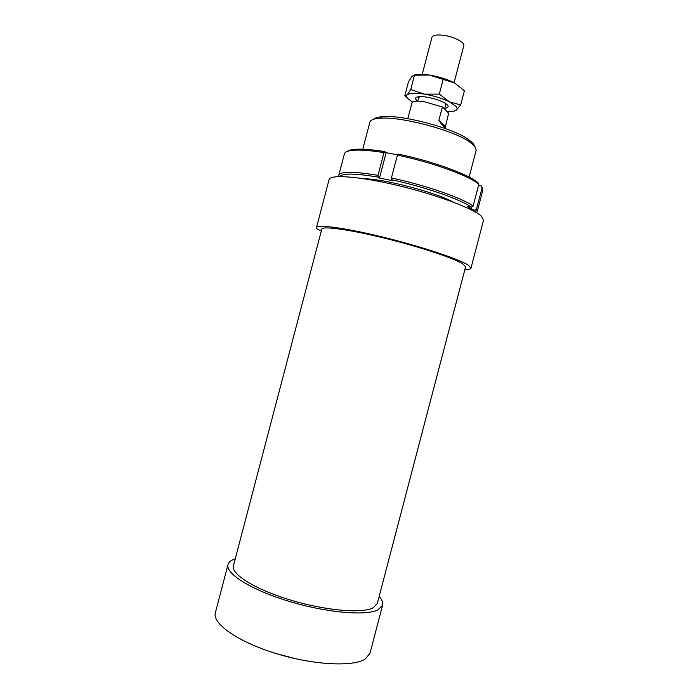 <?xml version="1.0" encoding="UTF-8"?>
<svg xmlns="http://www.w3.org/2000/svg" width="699" height="699" viewBox="0 0 699 699"><rect width="100%" height="100%" fill="white"/><g stroke="black" fill="none" stroke-linecap="round" stroke-linejoin="round"><path stroke-width="1.05" d="M422.222 74.356L431.938 37.3C432.768 35.273 436.316 34.574 442.598 35.195C453.039 36.287 465.15 42.324 463.795 45.653L454.079 82.709M445.071 103.19L445.744 104.754L444.581 109.184M448.671 113.29L445.246 127.183C444.896 127.952 442.755 125.715 438.841 120.455L442.371 106.973L448.671 113.29M407.753 118.664L412.13 102.447C413.546 101.023 417.495 100.752 423.987 101.643L442.371 106.973M445.202 126.528L438.841 120.455M417.749 101.119L418.657 97.65L420.012 96.619M321.295 231.054L316.83 228.8L316.455 227.664L329.08 179.573C329.972 174.208 359.303 176.297 397.67 185.453C436.01 194.558 473.083 208.398 481.34 216.105L483.568 220.106L470.96 268.198C470.654 269.159 468.627 269.613 464.87 269.569M316.455 227.664C316.883 224.073 345.743 227.935 384.048 237.389C422.31 246.791 459.732 259.329 468.444 265.279L470.96 268.198M233.431 565.762C230.819 574.001 254.646 589.143 289.666 599.794C324.616 610.498 361.671 613.748 372.986 607.912L377.311 603.508L465.578 266.878L463.14 264.091C454.822 258.508 419.994 246.869 384.537 238.167C349.054 229.421 322.213 225.812 321.793 229.158L233.431 565.762M235.266 558.789C231.142 560.135 228.73 562.066 228.014 564.565L215.371 612.726C212.068 623.342 237.223 641.446 274.952 653.207C312.61 665.046 352.794 667.143 365.201 659.052L369.998 653.294L382.624 605.124C383.227 602.599 382.073 599.733 379.146 596.535M228.014 564.565C225.183 573.398 250.792 589.72 288.6 601.192C326.328 612.726 366.171 616.134 378.115 609.799L382.624 605.124M276.725 653.757L296.402 658.912M362.772 149.21L369.85 122.22C370.47 119.992 373.895 118.664 380.116 118.227C400.492 116.305 452.41 129.927 469.212 141.6L474.621 146.004L476.202 150.119L469.125 177.109M474.35 145.549L472.891 143.155L467.71 138.918C451.633 127.707 402.266 114.75 382.746 116.628C378.002 116.951 374.935 117.851 373.554 119.302M364.1 178.769C384.101 178.83 436.001 192.443 453.45 202.203M478.544 185.357L481.192 185.864L482.834 190.163L477.234 211.509L476.491 209.115L474.813 210.198L475.591 212.147M482.17 187.472L476.491 209.115M476.43 212.645L477.234 211.509M471.869 206.869L471.187 209.464L474.813 210.198M478.867 184.134L477.88 182.5L473.887 179.774C460.545 171.404 427.718 160.141 398.247 154.103L397.416 155.134C427.526 161.303 461.148 172.819 474.752 181.329L478.867 184.134L473.118 206.065C462.563 198.14 425.149 185.086 391.423 177.965L391.519 179.748C424.468 186.738 460.973 199.433 471.414 207.166L467.745 206.423L471.187 209.464M397.416 155.134L391.423 177.965M339.932 176.559C342.353 173.09 355.092 173.273 378.133 177.118L379.47 178.105L392.812 180.735L391.519 179.748M471.414 207.166L473.118 206.065M378.133 177.118L378.019 175.335C353.598 171.307 340.535 171.255 338.814 175.196L338.963 176.576M338.814 175.196L344.415 153.85C345.018 151.648 348.81 150.399 355.791 150.119C362.842 149.892 372.235 150.731 383.978 152.627L378.019 175.335M383.978 152.627L384.826 151.604C373.38 149.769 364.205 148.966 357.311 149.193C352.104 149.394 348.696 150.163 347.071 151.491M384.826 151.604L386.136 152.697L379.47 178.105M386.136 152.697L397.652 154.837M460.667 104.929L456.342 110.101C457.461 109.219 457.434 108.039 456.255 106.58L449.492 101.871L460.667 104.929L464.398 90.713L454.464 82.91L429.335 75.073C438.841 76.645 447.22 79.258 454.464 82.91M414.158 75.09C417.434 74.077 422.493 74.068 429.335 75.073L414.498 75.186L412.017 76.331L408.443 81.897L404.791 95.815L407.124 94.985C406.241 95.955 406.495 97.17 407.875 98.646L412.585 102.045M417.591 101.119L416.333 100.036C414.874 98.367 415.512 97.283 418.255 96.785C424.485 95.536 441.707 100.053 446.521 104.195L447.526 105.147C448.863 106.877 447.963 107.934 444.809 108.319M446.906 111.517C451.606 111.726 454.752 111.255 456.342 110.101M407.351 98.166L404.791 95.815M407.124 94.985L410.741 89.533L424.337 94.12C415.11 92.74 409.378 93.028 407.124 94.985M424.337 94.12L439.304 94.112L449.492 101.871C442.214 98.341 433.826 95.754 424.337 94.12M443.105 79.607L439.304 94.112M414.498 75.186L410.741 89.533M444.922 128.415L445.246 127.183M382.746 116.628L380.116 118.227M467.71 138.918L469.212 141.6M473.887 179.774L474.752 181.329M357.311 149.193L355.791 150.119"/></g></svg>
